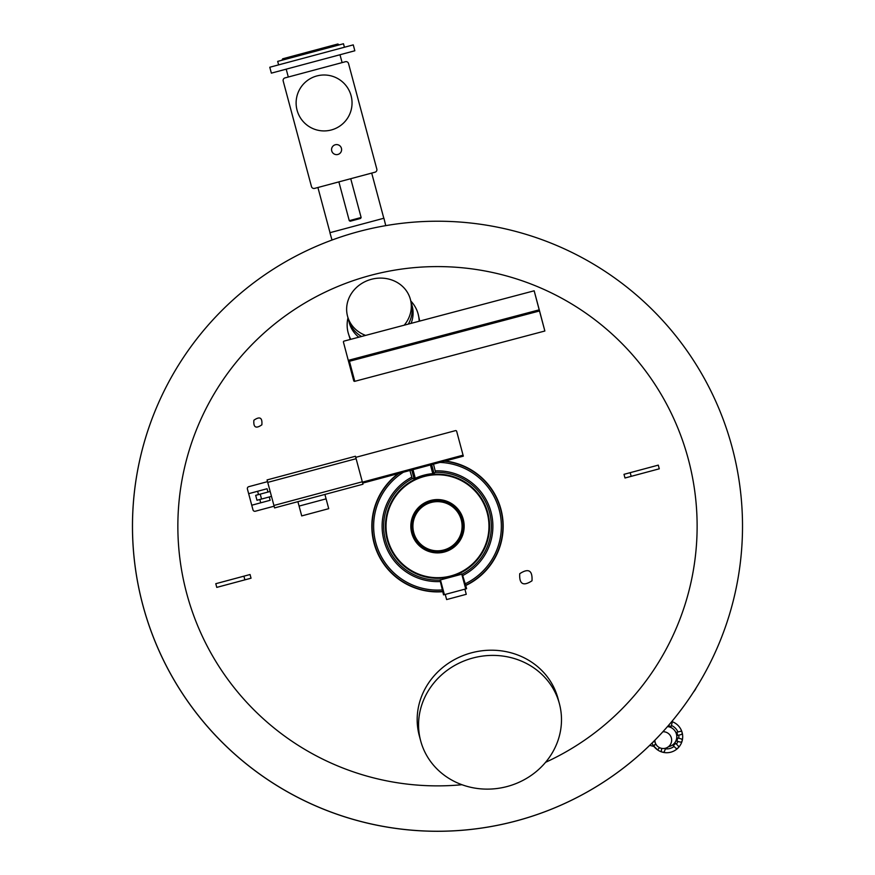 <?xml version="1.0" encoding="UTF-8"?>
<svg xmlns="http://www.w3.org/2000/svg" width="875" height="875" viewBox="0 0 875 875"><rect width="100%" height="100%" fill="white"/><g stroke="black" fill="none" stroke-linecap="round" stroke-linejoin="round"><path stroke-width="1.31" d="M545.552 762.322A259.645 259.645 0 0 0 437.5 266.591A259.645 259.645 0 0 0 177.855 526.236A259.645 259.645 0 0 0 461.967 784.722M742.514 526.236A305.014 305.014 0 0 0 437.5 221.222A305.014 305.014 0 0 0 132.486 526.236A305.014 305.014 0 0 0 437.5 831.25A305.014 305.014 0 0 0 742.514 526.236A305.014 305.014 0 0 1 437.5 831.25A305.014 305.014 0 0 1 132.486 526.236M419.278 735.656L420.667 740.841A71.805 66.489 165 0 0 507.238 786.494A71.805 66.489 165 0 0 559.388 703.675L559.388 703.675A71.805 66.489 165 0 0 472.817 658.033A71.805 66.489 165 0 0 420.667 740.841L419.278 735.656A71.805 66.489 -15 0 1 471.428 652.837A71.805 66.489 -15 0 1 557.998 698.491L559.388 703.675L557.998 698.491M419.738 321.081L418.13 314.005A36.225 32.823 -15 0 0 410.834 301.033M404.217 325.183A32.539 29.488 -15 0 0 410.419 299.469A32.539 29.488 -15 0 0 410.397 299.37A32.539 29.488 -15 0 0 371.394 279.3A32.539 29.488 -15 0 0 347.517 316.116A32.539 29.488 -15 0 0 347.539 316.214A32.539 29.488 -15 0 0 365.597 335.398M410.397 299.37L411.316 302.794A32.539 29.488 -15 0 1 411.337 302.892A32.539 29.488 -15 0 1 408.297 324.1A32.539 29.488 -15 0 0 411.337 302.892A32.539 29.488 -15 0 0 411.316 302.794A32.539 29.488 -15 0 0 411.283 302.695M347.539 316.214L348.458 319.637A32.539 29.488 -15 0 1 348.436 319.539A32.539 29.488 -15 0 0 348.458 319.637A32.539 29.488 -15 0 0 361.55 336.47A32.539 29.488 -15 0 1 348.458 319.637L349.322 322.853A32.539 29.488 -15 0 0 358.794 337.203M419.147 321.234A36.225 32.823 -15 0 0 418.162 314.114A36.225 32.823 -15 0 0 418.13 314.005M347.988 317.866A36.225 32.823 -15 0 0 348.13 332.653A36.225 32.823 -15 0 0 348.162 332.762A36.225 32.823 -15 0 0 350.788 339.325M411.075 323.367A32.539 29.488 -15 0 0 412.202 306.108A32.539 29.488 -15 0 0 412.18 306.009A32.539 29.488 -15 0 0 412.147 305.922M464.888 589.159L466.266 594.311L446.622 599.572L445.244 594.42M431.134 502.48A24.588 24.588 0 0 0 413.755 532.602A24.588 24.588 0 0 0 443.866 549.981A24.588 24.588 0 0 0 461.245 519.87A24.588 24.588 0 0 0 431.134 502.48M430.598 500.478A26.666 26.666 0 0 0 411.742 533.138A26.666 26.666 0 0 0 444.402 551.994A26.666 26.666 0 0 0 463.258 519.334A26.666 26.666 0 0 0 430.598 500.478M430.927 501.681A25.419 25.419 0 0 0 412.945 532.809A25.419 25.419 0 0 0 444.073 550.791A25.419 25.419 0 0 0 462.055 519.652A25.419 25.419 0 0 0 430.927 501.681M450.822 575.947A51.472 51.472 0 0 0 487.222 512.914A51.472 51.472 0 0 0 424.178 476.514A51.472 51.472 0 0 0 387.778 539.558A51.472 51.472 0 0 0 450.822 575.947M450.953 576.428A51.975 51.975 0 0 0 487.703 512.783A51.975 51.975 0 0 0 424.047 476.033A51.975 51.975 0 0 0 387.297 539.689A51.975 51.975 0 0 0 450.953 576.428M412.256 478.647A53.867 53.867 0 0 0 439.994 580.038L462.241 574.077A53.867 53.867 0 0 0 435.564 472.402L432.775 473.627A52.817 52.817 0 0 0 415.297 478.308L412.256 478.647L409.927 470.466M253.892 420.23C259.82 416.095 262.478 417.627 261.855 424.823C255.927 428.958 253.28 427.427 253.892 420.23M155.805 409.248A305.014 305.014 0 0 0 417.408 830.627A305.014 305.014 0 0 0 719.184 643.223M348.162 332.762L350.219 339.478M270.167 491.466L255.675 495.348L256.998 500.259L271.48 496.377M362.666 483.131L362.961 484.236L274.575 507.916L267.072 479.927L355.458 456.247L362.403 482.147L463.061 455.175L463.323 456.159L362.666 483.131L362.403 482.147M439.994 580.038L443.537 594.88L466.594 588.7L465.741 585.517A65.669 65.669 0 0 0 445.189 461.016M465.741 585.517L462.241 574.077M433.497 464.155L435.564 472.402M464.953 583.909A63.875 63.875 0 0 0 439.994 462.416L444.238 461.267M398.234 473.594A65.669 65.669 0 0 0 442.684 591.697M440.245 579.698L444.259 594.683M461.858 573.913L465.872 588.897M461.716 573.923L465.73 588.93M440.377 579.644L444.402 594.65M355.753 457.352L455.438 430.642A1.017 1.017 0 0 1 456.684 431.364L463.061 455.175M267.531 481.644L248.752 486.686A1.903 1.903 0 0 0 247.406 489.016L252.995 509.884A1.903 1.903 0 0 0 255.325 511.23L274.116 506.198M299.086 506.089L301.711 515.911L328.716 508.67L326.091 498.848L299.086 506.089L297.894 501.67M326.091 498.848L324.909 494.43M269.27 496.967L270.156 500.281L251.748 505.225M248.653 493.686L267.072 488.742L267.958 492.056M539.186 309.837L539.492 310.975L349.431 361.277L354.791 381.314L544.863 331.012L539.623 311.194L534.166 290.795L344.094 341.097A0.886 0.809 -15 0 0 343.438 342.103L348.261 360.369L539.186 309.837L534.166 290.795M539.492 310.975L544.863 331.012M354.791 381.314A0.886 0.809 165 0 1 353.73 380.767L348.261 360.369L353.73 380.767M349.431 361.277L348.261 360.369M243.906 576.166L250.053 574.525L251.038 578.2L216.77 587.387L215.786 583.702L243.906 576.166L244.891 579.852M361.134 217.503L360.588 218.433L350.208 221.222L349.267 220.675L361.134 217.503L350.733 178.708M349.267 220.675L338.877 181.891M281.859 60.266L282.713 58.789L337.827 44.013L339.303 44.866M278.622 64.881L277.681 61.381L343.481 43.75L344.422 47.25M269.784 67.244L353.259 44.877L354.834 50.772L271.359 73.139L269.784 67.244M385.755 225.641L383.917 218.236L329.908 232.706L332.019 240.034M286.202 69.169L288.302 77.022M317.909 187.502L330.017 232.684M339.992 54.753L342.103 62.606M371.7 173.086L383.808 218.269M283.194 81.025L311.478 186.594A2.537 2.537 0 0 0 314.595 188.388L375.014 172.2A2.537 2.537 0 0 0 376.819 169.094L348.523 63.514A2.537 2.537 0 0 0 345.417 61.72L284.988 77.908A2.537 2.537 0 0 0 283.194 81.025L311.478 186.594M670.819 752.183A16.012 16.012 -105 0 1 651.995 743.116A16.012 16.012 -105 0 0 662.539 752.183A1.652 1.652 -105 0 1 661.369 750.159L661.839 748.398A8.389 8.389 -105 0 1 659.652 747.698L657.53 749.82L653.57 745.872L655.692 743.75A8.389 8.389 -105 0 1 655.003 741.562L653.231 742.033A1.652 1.652 -105 0 1 653.045 742.066A1.652 1.652 -105 0 0 653.231 742.033M337.881 154.459A5.02 5.02 0 0 0 341.436 148.312A5.02 5.02 0 0 0 335.289 144.758A5.02 5.02 0 0 0 331.734 150.905A5.02 5.02 0 0 0 337.881 154.459M331.319 129.97A27.956 27.956 0 0 0 351.094 95.725A27.956 27.956 0 0 0 316.848 75.95A27.956 27.956 0 0 0 297.073 110.195A27.956 27.956 0 0 0 331.319 129.97M345.417 61.72L284.988 77.908M314.595 188.388L375.014 172.2M376.819 169.094L348.523 63.514M649.731 745.336L653.975 746.473M624.006 474.327L624.991 478.002L659.28 468.814L658.295 465.128L624.006 474.327M662.9 731.752A8.389 8.389 -105 0 1 671.366 742.306A8.389 8.389 -105 0 1 654.872 740.228A8.389 8.389 75 0 0 655.003 741.562M658.875 747.283L659.652 747.698L657.53 749.82L653.57 745.872L655.944 744.22M655.987 744.297L656.786 745.467M657.519 746.244L658.153 746.791M676.791 732.298L680.127 731.402A1.652 1.652 -105 0 1 682.205 732.998A1.652 1.652 -105 0 1 680.98 734.595L677.644 735.492A11.036 11.036 75 0 0 676.791 732.298L677.928 731.992A12.195 12.195 -105 0 0 671.398 725.473M671.628 721.744A1.652 1.652 -105 0 1 671.989 723.275L671.103 726.6A11.036 11.036 75 0 0 668.205 725.78M671.803 721.547A16.012 16.012 -105 0 1 678.005 748.037A16.012 16.012 -105 0 1 662.539 752.183A1.652 1.652 -105 0 0 663.392 752.183M677.261 748.464A1.652 1.652 -105 0 1 675.664 748.037L674.056 746.43A12.195 12.195 -105 0 1 665.142 748.825M680.98 742.033A1.652 1.652 -105 0 1 680.127 742.033L677.928 741.442A12.195 12.195 -105 0 1 676.397 744.1M678.781 735.186A12.195 12.195 -105 0 1 678.781 738.248M667.505 726.589A10.172 10.172 -105 0 1 668.445 746.725M668.413 746.758L666.991 747.644M666.914 747.677L666.192 747.994M665.678 748.169L664.562 751.012A1.652 1.652 -105 0 1 662.539 752.183A1.652 1.652 -105 0 1 661.369 750.159L661.839 748.398A8.389 8.389 75 0 0 665.295 748.267M674.056 746.43L673.225 745.598A11.036 11.036 75 0 0 675.566 743.269L678.005 745.708A1.652 1.652 -105 0 1 678.005 748.037A1.652 1.652 -105 0 1 675.664 748.037L673.225 745.598M677.928 741.442L676.791 741.136A11.036 11.036 75 0 0 677.644 737.942L680.98 738.839A1.652 1.652 -105 0 1 682.15 740.863A1.652 1.652 -105 0 1 680.127 742.033L676.791 741.136M696.128 687.947A16.012 16.012 -105 0 1 693.547 692.005M450.975 576.516A52.052 52.052 0 0 0 487.78 512.761A52.052 52.052 0 0 0 424.025 475.956A52.052 52.052 0 0 0 387.22 539.711A52.052 52.052 0 0 0 450.975 576.516M532 580.792C523.239 586.523 519.148 584.161 519.728 573.705C528.5 567.984 532.591 570.347 532 580.792M260.225 494.134L261.538 499.045M411.731 477.203A55.388 55.388 0 0 0 440.322 581.547M462.711 575.553A55.388 55.388 0 0 0 435.302 470.892M403.43 472.205A63.875 63.875 0 0 0 442.564 589.903M398.956 473.408A65.395 65.395 0 0 0 442.892 591.402M465.423 585.364A65.395 65.395 0 0 0 444.467 461.213M415.297 478.308L412.978 469.645M414.116 478.811L411.753 469.973M434.033 473.462L431.67 464.636M432.775 473.627L430.445 464.964M356.114 458.697L267.728 482.388M273.919 505.466L362.305 481.775M259.831 499.505L260.717 502.819M257.622 491.28L258.508 494.594M630.197 472.664L631.181 476.339M653.57 745.872L655.692 743.75M411.316 302.794L412.18 306.009"/></g></svg>
